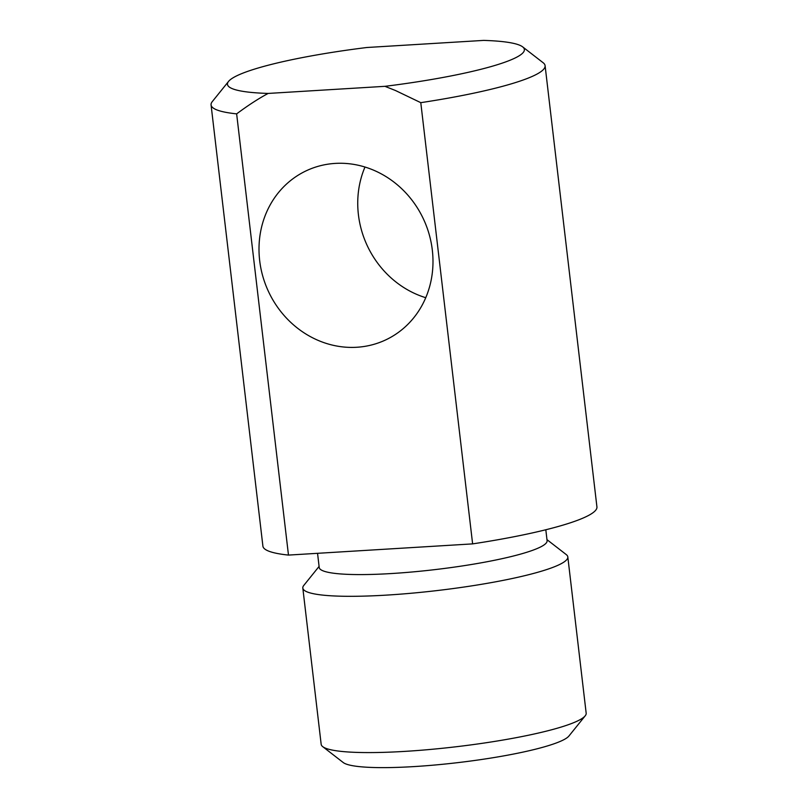 <?xml version="1.0" encoding="UTF-8"?>
<svg xmlns="http://www.w3.org/2000/svg" width="808" height="808" viewBox="0 0 808 808"><rect width="100%" height="100%" fill="white"/><g stroke="black" fill="none" stroke-linecap="round" stroke-linejoin="round"><path stroke-width="1.21" d="M384.941 86.325L268.165 93.435A149.48 20.351 -6.7 0 1 228.553 81.416A149.48 20.351 -6.7 0 1 357.51 48.702A149.48 20.351 -6.7 0 1 366.903 47.5L483.679 40.4A149.48 20.351 -6.7 0 1 522.645 46.864L543.148 62.741A168.165 22.897 -6.7 0 1 545.097 65.68A168.165 22.897 -6.7 0 1 420.786 102.667L395.496 90.526L384.941 86.325A149.48 20.351 -6.7 0 0 394.334 85.123A149.48 20.351 -6.7 0 0 522.645 46.864M364.974 167.044A93.425 85.547 -114.9 0 0 358.409 214.665A93.425 85.547 -114.9 0 0 425.755 297.708M432.32 250.086A93.425 85.547 -114.9 0 0 306.586 170.629A93.425 85.547 -114.9 0 0 259.671 260.59A93.425 85.547 -114.9 0 0 385.396 340.047A93.425 85.547 -114.9 0 0 432.32 250.086M228.553 81.416L212.292 101.606A168.165 22.897 -6.7 0 0 211.07 104.919A168.165 22.897 -6.7 0 0 236.643 113.867C248.248 105.252 258.752 98.435 268.165 93.435M211.07 104.919L262.903 546.147A168.165 22.897 -6.7 0 0 288.476 555.086L236.643 113.867M288.476 555.086L472.619 543.885L420.786 102.667M472.619 543.885A168.165 22.897 -6.7 0 0 596.93 506.909L545.097 65.68M317.554 553.318L319.211 567.489A114.726 15.625 -6.7 0 0 447.289 568.075A114.726 15.625 -6.7 0 0 547.097 540.714L545.814 529.765M319.089 566.418L303.788 585.426A133.411 18.16 -6.7 0 0 302.818 588.052A133.411 18.16 -6.7 0 0 451.743 588.739A133.411 18.16 -6.7 0 0 567.812 556.924A133.411 18.16 -6.7 0 0 566.267 554.591L546.965 539.643M302.818 588.052L321.17 744.32A133.411 18.16 -6.7 0 0 322.725 746.653A133.411 18.16 -6.7 0 0 470.104 745.006A133.411 18.16 -6.7 0 0 585.204 715.817A133.411 18.16 -6.7 0 0 586.174 713.181L567.812 556.924M322.725 746.653L343.218 762.53A114.726 15.625 -6.7 0 0 469.963 761.116A114.726 15.625 -6.7 0 0 568.943 736.007L585.204 715.817"/></g></svg>
